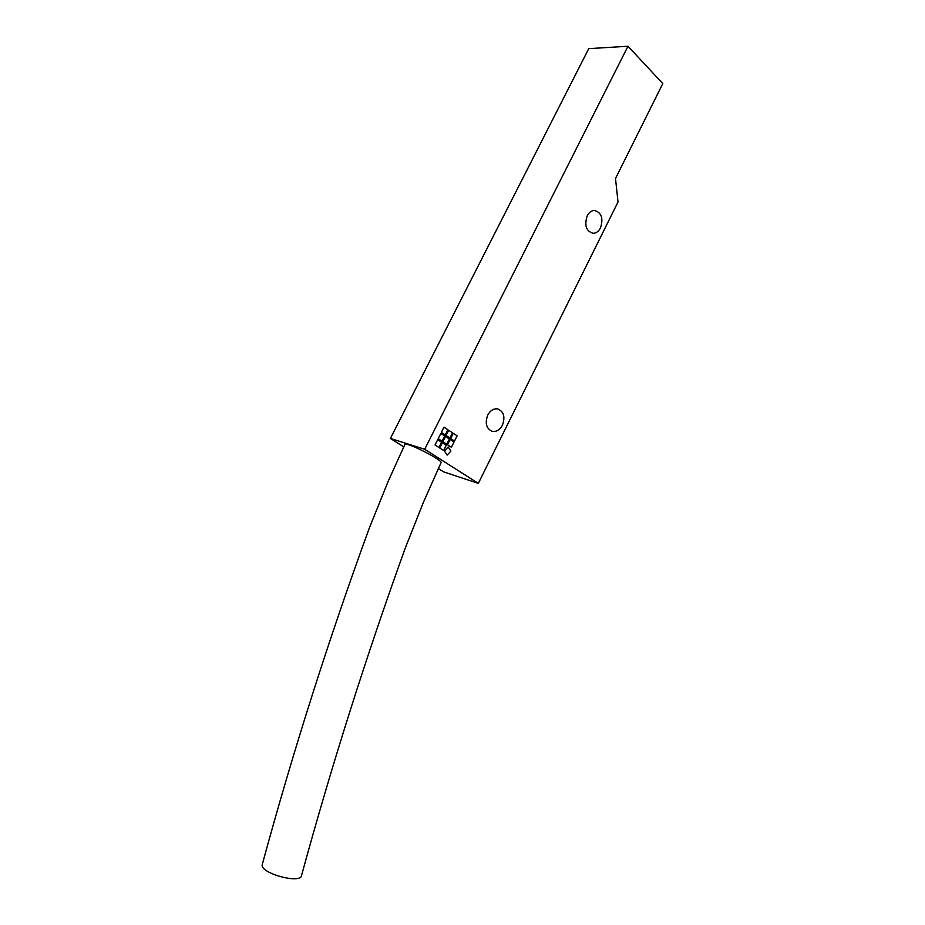 <?xml version="1.0" encoding="UTF-8"?>
<svg xmlns="http://www.w3.org/2000/svg" width="925" height="925" viewBox="0 0 925 925"><rect width="100%" height="100%" fill="white"/><g stroke="black" fill="none" stroke-linecap="round" stroke-linejoin="round"><path stroke-width="1.39" d="M404.919 444.405L388.327 480.954L369.433 527.747C328.722 639.117 292.982 751.447 262.203 864.736C260.075 873.454 301.585 884.508 301.608 875.258C331.613 765.38 366.196 656.253 405.347 547.866L423.43 502.263L440.971 462.87C444.601 461.124 406.642 441.664 404.919 444.405L404.792 444.659M451.4 447.249L454.002 442.058L451.4 447.249L447.538 444.74L450.151 439.537L454.002 442.058L450.151 439.537M449.908 437.999L452.522 432.796L449.908 437.999L446.035 435.455L448.66 430.241L452.522 432.796L448.66 430.241M438.947 447.492L441.583 442.254L438.947 447.492L435.028 444.971L437.675 439.722L441.583 442.254L437.675 439.722M446.763 444.243L449.388 439.04L446.763 444.243L442.89 441.722L445.515 436.496L449.388 439.04L445.515 436.496M442.104 441.213L444.728 435.987L442.104 441.213L438.196 438.681L440.832 433.443L444.728 435.987L440.832 433.443M443.63 450.498L446.243 445.283L443.63 450.498L439.733 447.989L442.358 442.763L446.243 445.283L442.358 442.763M454.522 441.017L457.123 435.837L454.522 441.017L450.683 438.496L453.285 433.305L457.123 435.837L453.285 433.305M445.26 434.947L447.885 429.732L445.26 434.947L441.364 432.391L443.988 427.165L447.885 429.732L443.988 427.165M447.145 455.112L450.914 451.076L447.145 455.112L444.405 450.995L448.186 446.96L450.914 451.076L448.186 446.96M587.202 215.86C589.017 212.426 591.41 210.611 594.359 210.426C601.481 212.415 603.528 218.231 600.51 227.874C598.66 231.377 596.22 233.192 593.202 233.331C586.184 231.285 584.184 225.457 587.202 215.86M487.741 415.071C490.296 410.469 493.592 408.399 497.615 408.873C503.79 411.463 505.397 416.909 502.425 425.211C499.824 429.894 496.482 431.952 492.366 431.397C486.319 428.738 484.781 423.303 487.741 415.071M615.507 178.502L662.797 83.585L627.982 46.25L424.691 449.272L478.317 483.37L618.016 201.997L615.507 178.502M627.982 46.25L588.751 48.643L390.396 438.45L403.739 446.833M438.288 468.536L443.561 471.854L478.317 483.37M390.396 438.45L424.691 449.272"/></g></svg>
